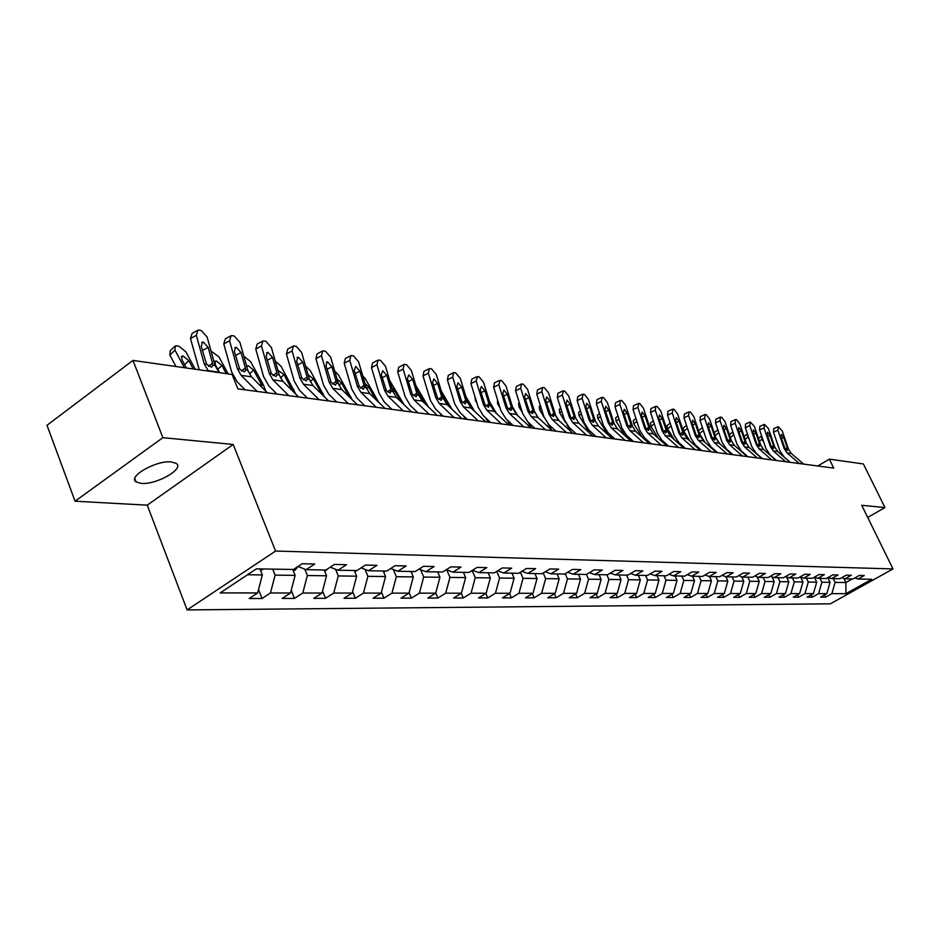<?xml version="1.0" encoding="UTF-8"?>
<svg xmlns="http://www.w3.org/2000/svg" width="940" height="940" viewBox="0 0 940 940"><rect width="100%" height="100%" fill="white"/><g stroke="black" fill="none" stroke-linecap="round" stroke-linejoin="round"><path stroke-width="1.41" d="M171.303 461.928C156.346 460.083 127.123 476.756 136.136 481.926L141.27 483.383C156.334 484.981 184.886 468.684 176.191 463.397L171.303 461.928M187.107 609.919L830.361 603.821L893 568.923L275.573 551.052L187.107 609.919L147.239 505.156L233.191 444.467L162.879 437.664L75.059 501.208L147.239 505.156M75.059 501.208L47 425.291L132.975 360.42L162.879 437.664M854.777 577.959L857.95 579.04L864.271 575.503L859.336 575.409L852.991 578.958L844.954 578.817L851.334 575.233L846.27 575.127L839.855 578.735L831.583 578.594L838.034 574.963L832.817 574.857L826.342 578.511L817.835 578.359L824.357 574.669L818.987 574.563L812.442 578.276L803.677 578.124L810.268 574.375L804.746 574.269L798.13 578.029L789.107 577.877L795.769 574.082L790.082 573.964L783.384 577.783L774.09 577.618L780.834 573.764L774.959 573.647L768.192 577.524L758.615 577.36L765.43 573.447L759.391 573.318L752.541 577.254L742.67 577.09L749.556 573.106L743.317 572.977L736.396 576.984L726.209 576.808L733.177 572.765L726.749 572.636L719.746 576.702L709.23 576.526L716.28 572.413L709.63 572.272L702.544 576.408L691.687 576.22L698.82 572.049L691.957 571.908L684.79 576.114L673.569 575.914L680.795 571.673L673.698 571.532L666.448 575.797L654.851 575.597L662.148 571.285L654.816 571.132L647.472 575.48L635.475 575.268L642.866 570.886L635.275 570.721L627.85 575.139L615.442 574.928L622.914 570.462L615.054 570.298L607.545 574.798L594.679 574.587L602.246 570.039L594.104 569.863L586.501 574.446L573.177 574.222L580.838 569.581L572.401 569.405L564.705 574.07L550.887 573.835L558.642 569.123L549.888 568.935L542.098 573.694L527.763 573.447L535.612 568.641L526.518 568.453L518.633 573.294L503.758 573.036L511.701 568.148L502.254 567.948L494.276 572.883L478.812 572.613L486.849 567.619L477.038 567.419L468.954 572.448L452.88 572.178L461.011 567.079L450.801 566.867L442.623 572.002L425.89 571.72L434.139 566.526L423.505 566.303L415.221 571.543L397.796 571.25L406.139 565.939L395.059 565.704L386.681 571.062L368.515 570.745L376.964 565.328L365.413 565.081L356.918 570.557L337.965 570.228L346.531 564.693L334.464 564.435L325.874 570.028L306.076 569.687L314.747 564.024L302.139 563.765L293.433 569.476L256.42 568.853L220.172 592.917L257.666 592.952L249.194 598.522L262.037 598.486L258.547 589.58M857.95 579.04L871.721 579.275L845.93 593.657L831.877 593.634L825.661 597.111L824.591 594.879M262.037 598.486L270.473 592.976L290.531 592.999L282.153 598.439L294.455 598.404L302.798 593.011L322.009 593.034L313.737 598.357L325.522 598.334L333.771 593.046L352.195 593.07L344.017 598.287L355.332 598.263L363.474 593.081L381.158 593.105L373.074 598.216L383.943 598.192L391.98 593.116L408.971 593.14L400.981 598.145L411.426 598.122L419.381 593.152L435.702 593.163L427.806 598.087L437.852 598.063L445.713 593.175L461.423 593.199L453.62 598.016L463.291 597.993L471.058 593.211L486.18 593.222L478.472 597.957L487.778 597.934L495.451 593.234L510.021 593.258L502.406 597.899L511.384 597.875L518.962 593.269L533.015 593.281L525.484 597.84L534.143 597.828L541.64 593.293L555.188 593.305L547.75 597.793L556.104 597.769L563.506 593.316L576.596 593.34L569.24 597.734L577.301 597.722L584.633 593.34L597.264 593.363L589.991 597.687L597.793 597.664L605.031 593.363L617.239 593.387L610.06 597.64L617.592 597.617L624.748 593.387L636.556 593.41L629.459 597.593L636.744 597.57L643.818 593.41L655.25 593.434L648.224 597.546L655.286 597.535L662.277 593.434L673.346 593.446L666.389 597.499L673.228 597.488L680.149 593.457L690.865 593.469L683.991 597.464L690.618 597.441L697.457 593.481L707.843 593.493L701.052 597.417L707.468 597.405L714.236 593.493L724.305 593.504L717.584 597.382L723.812 597.358L730.498 593.516L740.262 593.528L733.623 597.335L739.663 597.323L746.278 593.539L755.76 593.551L749.18 597.299L755.043 597.288L761.6 593.551L770.8 593.563L764.291 597.264L769.989 597.253L776.464 593.575L785.405 593.587L778.966 597.229L784.5 597.217L790.916 593.587L799.599 593.598L793.231 597.194L798.612 597.182L804.957 593.61L813.394 593.61L807.096 597.159L812.325 597.147L818.599 593.622L826.812 593.634L820.573 597.123L825.661 597.111M132.975 360.42L232.098 374.473L237.891 388.878L833.721 468.108L829.327 459.131L817.777 465.993M827.834 577.665L830.079 582.33L821.889 582.224L820.056 578.405M841.688 577.701L844.954 578.817M826.812 593.634L830.079 582.33M818.599 593.622L821.889 582.224M814.334 577.195L816.707 582.154L808.283 582.048L806.426 578.171M828.234 577.442L831.583 578.594M813.394 593.61L816.707 582.154M804.957 593.61L808.283 582.048M800.598 577.054L802.948 581.978L794.288 581.86L792.408 577.936M814.381 577.172L817.835 578.359M799.599 593.598L802.948 581.978M790.916 593.587L794.288 581.86M786.522 576.984L788.789 581.789L779.883 581.672L777.991 577.689M800.128 576.89L803.677 578.124M785.405 593.587L788.789 581.789M776.464 593.575L779.883 581.672M771.999 576.89L774.219 581.601L765.043 581.484L763.139 577.43M785.441 576.608L789.107 577.877M770.8 593.563L774.219 581.601M761.6 593.551L765.043 581.484M757.064 576.819L759.226 581.413L749.768 581.284L747.841 577.172M770.318 576.302L774.09 577.618M755.76 593.551L759.226 581.413M746.278 593.539L749.768 581.284M741.684 576.749L743.775 581.214L734.034 581.085L732.084 576.913M754.726 575.997L758.615 577.36M740.262 593.528L743.775 581.214M730.498 593.516L734.034 581.085M725.845 576.678L727.854 581.002L717.808 580.873L715.845 576.631M738.652 575.68L742.67 577.09M724.305 593.504L727.854 581.002M714.236 593.493L717.808 580.873M709.465 576.526L711.439 580.791L701.076 580.65L699.09 576.349M722.073 575.351L726.209 576.808M707.843 593.493L711.439 580.791M697.457 593.481L701.076 580.65M692.51 576.244L694.495 580.567L683.815 580.427L681.806 576.056M704.953 575.01L709.23 576.526M690.865 593.469L694.495 580.567M680.149 593.457L683.815 580.427M675.014 575.938L677.023 580.344L665.99 580.192L663.969 575.75M687.281 574.657L691.687 576.22M673.346 593.446L677.023 580.344M662.277 593.434L665.99 580.192M656.954 575.633L658.975 580.109L647.578 579.957L645.533 575.445M669.01 574.281L673.569 575.914M655.25 593.434L658.975 580.109M643.818 593.41L647.578 579.957M638.284 575.315L640.34 579.863L628.555 579.71L626.498 575.115M650.127 573.905L654.851 575.597M636.556 593.41L640.34 579.863M624.748 593.387L628.555 579.71M619.002 574.998L621.07 579.616L608.885 579.451L606.805 574.787M630.599 573.506L635.475 575.268M617.239 593.387L621.07 579.616M605.031 593.363L608.885 579.451M599.05 574.669L601.142 579.357L588.534 579.193L586.431 574.446M610.389 573.095L615.442 574.928M597.264 593.363L601.142 579.357M584.633 593.34L588.534 579.193M578.405 574.305L580.52 579.087L567.466 578.911L565.21 573.776M589.451 572.672L594.679 574.587M576.596 593.34L580.52 579.087M563.506 593.316L567.466 578.911M557.032 573.941L559.171 578.805L545.647 578.629L543.202 573.024M567.76 572.225L573.177 574.222M555.188 593.305L559.171 578.805M541.64 593.293L545.647 578.629M534.895 573.564L537.046 578.523L523.039 578.335L520.384 572.225M545.27 571.755L550.887 573.835M533.015 593.281L537.046 578.523M518.962 593.269L523.039 578.335M511.936 573.177L514.121 578.218L499.587 578.029L496.72 571.367M521.923 571.273L527.763 573.447M510.021 593.258L514.121 578.218M495.451 593.234L499.587 578.029M488.119 572.777L490.328 577.912L475.24 577.712L472.139 570.462M497.695 570.768L503.758 573.036M486.18 593.222L490.328 577.912M471.058 593.211L475.24 577.712M463.408 572.354L465.629 577.595L449.954 577.383L446.77 569.851M472.514 570.239L478.812 572.613M461.423 593.199L465.629 577.595M445.713 593.175L449.954 577.383M437.723 571.92L439.967 577.254L423.681 577.043L420.603 569.687M446.324 569.687L452.88 572.178M435.702 593.163L439.967 577.254M419.381 593.152L423.681 577.043M411.027 571.473L413.295 576.913L396.351 576.69L393.378 569.534M419.076 569.1L425.89 571.72M408.971 593.14L413.295 576.913M391.98 593.116L396.351 576.69M383.25 571.003L385.541 576.549L367.904 576.314L365.061 569.405M390.699 568.489L397.796 571.25M381.158 593.105L385.541 576.549M363.474 593.081L367.904 576.314M354.333 570.51L356.648 576.173L338.259 575.938L335.568 569.288M361.113 567.854L368.515 570.745M352.195 593.07L356.648 576.173M333.771 593.046L338.259 575.938M324.194 570.004L326.532 575.785L307.356 575.527L304.819 569.182M330.245 567.184L337.965 570.228M322.009 593.034L326.532 575.785M302.798 593.011L307.356 575.527M292.763 569.464L295.113 575.374L275.103 575.115L272.741 569.123M298.015 566.479L306.076 569.687M290.531 592.999L295.113 575.374M270.473 592.976L275.103 575.115M259.945 568.912L262.33 574.939L247.525 574.751M257.666 592.952L262.33 574.939M867.702 517.447L884.963 507.541L863.39 463.961L829.327 459.131M884.963 507.541L861.733 505.297L893 568.923M233.191 444.467L275.573 551.052M843.92 578.464L845.883 582.542L852.286 578.946M833.31 578.629L835.131 582.401L845.883 582.542L845.93 593.657M831.877 593.634L835.131 582.401M294.455 598.404L291.236 590.297M325.522 598.334L322.561 590.955M355.332 598.263L352.594 591.542M383.943 598.192L381.429 592.082M411.426 598.122L409.123 592.576M437.852 598.063L435.737 593.023M463.291 597.993L461.293 593.281M487.778 597.934L485.851 593.422M511.384 597.875L509.527 593.563M534.143 597.828L532.346 593.692M556.104 597.769L554.365 593.81M577.301 597.722L575.621 593.915M597.793 597.664L596.172 594.01M617.592 597.617L616.017 594.104M636.744 597.57L635.229 594.197M655.286 597.535L653.805 594.268M673.228 597.488L671.795 594.35M690.618 597.441L689.232 594.421M707.468 597.405L706.116 594.48M723.812 597.358L722.508 594.55M739.663 597.323L738.394 594.597M755.043 597.288L753.821 594.656M769.989 597.253L768.791 594.703M784.5 597.217L783.337 594.75M798.612 597.182L797.473 594.797M812.325 597.147L811.22 594.832M208.422 371.112L204.262 363.991L196.331 335.322L190.491 338.565L192.113 333.395L196.895 330.727M199.257 369.808L190.491 338.565M219.208 372.639L215.06 365.566L207.141 337.084L201.207 330.492L199.045 330.128L197.941 330.152L196.331 335.322M208.492 366.353L212.511 363.075L212.746 365.225L211.571 367.188L206.6 364.332L201.242 346.296L202.535 342.125L203.393 342.113L208.151 347.377L202.417 350.538M212.511 363.075L208.151 347.377M260.568 570.498L263.459 568.97M195.226 369.244L185.862 351.819L178.823 346.108L175.251 345.873L174.981 350.162L169.893 355.085L170.175 350.785L174.37 346.731M184.358 367.704L174.981 350.162M175.98 366.518L169.893 355.085M181.35 356.812L182.054 356.131L181.843 359.585L186.332 367.975M182.054 356.131L183.147 356.048L188.799 360.607L193.276 368.962M257.125 391.44L241.11 375.342L237.456 368.832L229.583 340.75L223.802 343.911L225.318 338.835L230.124 336.191M245.164 389.841L237.103 381.722L231.639 371.958L223.802 343.911M267.407 392.803L251.45 376.811L247.808 370.337L239.947 342.43L234.201 335.991L232.121 335.639L231.099 335.662L229.583 340.75M241.439 371.065L245.352 367.916L245.587 370.019L244.471 371.958L239.7 369.162L234.389 351.49L235.599 347.401L236.41 347.377L241.016 352.535L235.517 355.508M245.352 367.916L241.016 352.535M288.768 395.646L272.917 379.854L269.287 373.474L261.473 345.944L255.751 349.046L257.172 344.052L261.99 341.443M276.936 394.072L268.958 386.105L263.541 376.529L255.751 349.046M298.638 396.962L282.834 381.264L279.215 374.919L271.413 347.577L265.844 341.267L263.858 340.938L262.883 340.95L261.473 345.944M273.035 375.577L276.842 372.546L277.089 374.613L276.031 376.517L271.437 373.791L266.185 356.471L267.312 352.453L268.076 352.43L272.541 357.47L267.266 360.302M276.842 372.546L272.541 357.47M293.327 570.886L295.207 570.039L298.004 566.479M228.173 373.909L218.903 356.824L211.042 351.09M214.696 361.7L215.354 361.078L215.201 364.485L219.655 372.698M215.354 361.078L216.388 360.995L221.863 365.46L226.317 373.65M324.7 571.262L328.307 568.442M265.797 391.193L263.494 385.118L250.592 361.642L243.812 356.166M247.302 365.813L246.691 366.389L248.266 365.742L253.6 370.113L261.649 384.871L261.708 387.092M247.772 370.219L251.286 376.635M319.13 399.688L303.432 384.19L299.837 377.927L292.082 350.937L286.418 353.969L287.757 349.057L292.575 346.472M307.415 398.125L299.519 390.3L294.149 380.912L286.418 353.969M328.601 400.945L312.95 385.541L309.366 379.325L301.634 352.5L296.229 346.331L294.314 346.014L293.397 346.026L292.082 350.937M303.362 379.924L307.063 376.999L307.333 379.02L306.322 380.912L301.904 378.233L296.699 361.254L297.757 357.306L298.474 357.282L302.798 362.217L297.745 364.896M307.063 376.999L302.798 362.217M348.282 403.554L332.737 388.349L329.176 382.204L321.48 355.743L315.887 358.692L317.132 353.863L321.95 351.313M336.696 402.014L328.871 394.342L323.548 385.13L315.887 358.692M357.376 404.764L341.89 389.654L338.341 383.544L330.669 357.235L325.416 351.196L323.583 350.89L322.726 350.914L321.48 355.743M332.513 384.084L336.109 381.276L336.379 383.262L335.427 385.118L331.162 382.498L326.004 365.86L327.002 361.959L327.672 361.947L331.879 366.776L327.014 369.314M336.109 381.276L331.879 366.776M376.294 407.279L360.913 392.356L357.388 386.328L349.751 360.349L344.216 363.24L345.38 358.493L350.197 355.978M364.838 405.763L357.094 398.219L351.819 389.184L344.216 363.24M385.048 408.454L369.714 393.602L366.201 387.609L358.587 361.794L353.487 355.884L351.724 355.579L350.914 355.602L349.751 360.349M360.525 388.091L364.027 385.388L364.309 387.339L363.404 389.172L359.291 386.599L354.192 370.278L355.755 366.424L359.832 371.159L355.167 373.579M364.027 385.388L359.832 371.159M354.791 571.626L356.718 570.545M295.818 394.166L281.037 366.259L275.279 361.101M277.97 370.372L284.068 374.578L292.317 390.676M383.661 571.978L385.318 571.038M324.606 397.021L310.294 370.701L305.524 366.001M308.026 374.661L313.349 378.867L321.257 393.073L322.961 393.308M411.391 572.331L412.801 571.496M352.218 399.735L338.435 374.978L334.652 370.889M337.014 378.996L341.514 382.991L349.339 396.927M403.237 410.862L388.009 396.198L384.519 390.288L376.952 364.791L371.476 367.622L372.569 362.946L377.363 360.455M391.898 409.358L384.237 401.956L379.02 393.085L371.476 367.622M411.661 411.99L396.48 397.409L393.002 391.522L385.447 366.177L380.5 360.384L378.797 360.102L378.033 360.114L376.952 364.791M387.491 391.957L390.899 389.336L390.323 393.061L386.363 390.547L381.299 374.52L382.78 370.748L386.74 375.377L382.239 377.68M390.899 389.336L386.74 375.377M438.04 572.672L439.215 571.943M378.703 402.308L365.531 379.09L362.699 375.741M364.931 383.332L368.621 386.974L375.718 399.418M429.18 414.317L414.105 399.911L410.651 394.095L403.131 369.068L397.726 371.84L398.748 367.235L403.53 364.779M417.959 412.825L410.369 405.551L405.199 396.833L397.726 371.84M437.288 415.398L422.26 401.063L418.817 395.282L411.321 370.407L406.515 364.72L404.87 364.45L404.153 364.462L403.131 369.068M413.459 395.67L416.772 393.155L416.244 396.809L412.413 394.353L407.408 378.62L408.794 374.896L412.648 379.431L408.312 381.628M416.772 393.155L412.648 379.431M463.679 573.001L464.642 572.378M404.071 404.705L389.748 380.606M391.851 387.668L394.73 390.793L401.051 401.791M454.161 417.642L439.238 403.471L435.819 397.761L428.37 373.18L423.012 375.894L423.964 371.359L428.734 368.938M443.057 416.162L435.549 409.018L430.426 400.452L423.012 375.894M461.975 418.676L447.099 404.599L443.692 398.913L436.266 374.473L431.578 368.903L430.003 368.633L429.31 368.656L428.37 373.18M438.475 399.253L441.706 396.821L441.224 400.428L437.523 398.02L432.565 382.556L433.857 378.902L437.617 383.356L433.446 385.447M441.706 396.821L437.617 383.356M488.365 573.318L489.117 572.789M428.417 406.938L415.891 385.565M417.207 412.719L416.714 411.626M417.83 392.004L425.491 404.141M478.237 420.838L463.467 406.914L460.083 401.31L452.692 377.152L447.393 379.807L448.286 375.354L453.045 372.957M467.262 419.381L459.825 412.355L454.748 403.93L447.393 379.807M485.769 421.837L471.046 407.995L467.673 402.414L460.306 378.397L455.747 372.933L454.231 372.675L453.574 372.687L452.692 377.152M462.609 402.708L465.747 400.358L465.3 403.906L461.716 401.545L456.816 386.363L458.038 382.756L461.681 387.127L457.663 389.125M465.747 400.358L461.681 387.127M512.124 573.623L512.711 573.188M451.905 409.147L441.271 390.946M441.683 415.974L440.555 413.776M442.916 396.375L449.085 406.468M501.455 423.928L486.838 410.24L483.489 404.717L476.169 380.982L470.928 383.59L471.763 379.196L476.486 376.834M490.598 422.483L483.242 415.574L478.225 407.302L470.928 383.59M508.728 424.892L494.158 411.274L490.809 405.786L483.513 382.18L479.071 376.822L477.602 376.576L476.169 380.982M485.886 406.033L488.941 403.777L488.541 407.279L485.075 404.952L480.223 390.029L481.362 386.481L484.911 390.77L481.033 392.685M488.941 403.777L484.911 390.77M474.594 411.332L465.852 396.492M465.288 419.123L463.538 415.868M452.81 397.549L451.682 393.848M467.204 400.898L471.868 408.771M523.862 426.913L509.41 413.447L506.084 408.019L498.823 384.683L493.641 387.233L494.416 382.909L499.116 380.582M513.123 425.479L505.849 418.676L500.867 410.545L493.641 387.233M530.889 427.841L516.471 414.446L513.158 409.053L505.92 385.835L501.596 380.571L500.174 380.336L498.823 384.683M508.364 409.253L511.325 407.067L510.972 410.522L507.612 408.242L502.806 393.566L503.887 390.077L507.341 394.283L503.605 396.116M511.325 407.067L507.341 394.283M496.531 413.494L489.564 401.756M488.083 422.154L485.745 417.924M476.85 402.861L475.393 400.393L474.982 396.786M490.845 405.869L493.888 411.015M545.505 429.78L531.194 416.538L527.904 411.203L520.713 388.255L515.59 390.758L516.307 386.493L520.983 384.202M534.884 428.37L527.681 421.684L522.757 413.682L515.59 390.758M552.297 430.685L538.021 417.501L534.743 412.202L527.575 389.372L523.357 384.202L521.43 383.99L520.713 388.255M530.078 412.366L532.968 410.251L532.639 413.647L529.385 411.414L524.626 396.997L525.636 393.543L529.02 397.679L525.401 399.43M532.968 410.251L529.02 397.679M517.74 415.621L512.441 406.75M510.115 425.08L507.224 419.969M500.057 407.901L497.542 403.671L497.53 399.77M566.421 432.565L552.262 419.522L548.995 414.281L541.875 391.71L536.799 394.166L537.469 389.959L542.121 387.703M555.916 431.166L548.784 424.586L543.908 416.714L536.799 394.166M572.977 433.434L558.854 420.462L555.611 415.245L548.502 392.791L544.389 387.703L542.533 387.503L541.875 391.71M551.063 415.374L553.871 413.33L553.59 416.679L550.429 414.481L545.717 400.299L546.669 396.903L549.959 400.969L546.469 402.649M553.871 413.33L549.959 400.969M538.268 417.724L534.531 411.509M531.394 427.912L528.01 421.99M522.44 412.695L518.951 406.844L518.563 403.295L519.303 402.661M586.642 435.255L572.625 422.424L569.393 417.254L562.332 395.047L557.314 397.456L557.937 393.308L562.555 391.087M576.244 433.869L569.182 427.395L564.353 419.639L557.314 397.456M592.987 436.101L579.005 423.329L575.785 418.183L568.747 396.093L564.729 391.099L563.448 390.887L562.332 395.047M571.367 418.288L574.105 416.314L573.846 419.616L570.78 417.454L566.115 403.495L567.008 400.146L570.216 404.141L566.844 405.751M574.105 416.314L570.216 404.141M558.008 419.593L555.939 416.173M551.803 430.238L548.067 423.881M544.096 417.289L539.654 409.922L539.243 406.421L540.359 405.457M606.206 437.852L592.329 425.221L589.133 420.133L582.13 398.278L577.172 400.652L577.748 396.562L582.33 394.365M595.913 436.489L588.922 430.109L584.139 422.483L577.172 400.652M612.34 438.674L598.51 426.09L595.326 421.038L588.346 399.288L584.422 394.389L583.176 394.177L582.13 398.278M591.002 421.108L593.669 419.193L593.457 422.448L590.473 420.333L585.855 406.585L586.689 403.295L589.827 407.208L586.56 408.771M593.669 419.193L589.827 407.208M571.109 431.719L566.961 424.88M565.516 422.495L559.699 412.895L559.253 409.429L560.722 408.183M625.135 440.378L611.4 427.923L608.239 422.918L601.295 401.404L596.395 403.73L596.923 399.7L601.482 397.538M614.96 439.015L608.039 432.729L603.304 425.221L596.395 403.73M631.081 441.166L617.392 428.781L614.231 423.799L607.311 402.39L603.48 397.561L602.282 397.362L601.295 401.404M610.025 423.834L612.621 421.99L612.434 425.197L609.531 423.106L604.972 409.582L605.748 406.339L608.814 410.193L605.642 411.685M612.621 421.99L608.814 410.193M589.627 433.023L579.099 415.762L578.629 412.355L580.427 410.839M643.477 442.811L629.87 430.555L626.745 425.62L619.871 404.435L615.007 406.726L615.5 402.743L620.024 400.605M633.407 441.471L626.557 435.279L621.857 427.888L615.007 406.726M649.235 443.574L635.675 431.378L632.55 426.466L625.699 405.387L621.951 400.64L620.353 400.452L619.871 404.435M628.449 426.478L630.975 424.692L630.822 427.853L628.002 425.797L623.479 412.484L624.207 409.276L627.203 413.071L624.136 414.505M630.975 424.692L627.203 413.071M607.593 434.351L597.911 418.559L597.405 415.186L599.509 413.424M661.243 445.172L647.777 433.093L644.675 428.24L637.861 407.373L633.055 409.617L633.513 405.692L638.002 403.589M651.279 443.845L644.488 437.746L639.846 430.461L633.055 409.617M666.812 445.913L653.394 433.892L650.304 429.051L643.512 408.289L639.858 403.624L638.718 403.436L637.861 407.373M646.309 429.039L648.776 427.301L648.635 430.426L645.898 428.417L641.421 415.304L642.102 412.131L645.028 415.868L642.055 417.254M648.776 427.301L645.028 415.868M625.03 435.69L616.135 421.261L615.606 417.936L617.991 415.938M678.457 447.464L665.132 435.561L662.066 430.767L655.309 410.216L650.55 412.425L650.974 408.559L655.427 406.48M668.599 446.147L661.889 440.143L657.283 432.964L650.55 412.425M683.874 448.18L670.584 436.336L667.518 431.566L660.797 411.109L657.213 406.515L655.721 406.35L655.309 410.216M663.628 431.531L666.025 429.85L665.92 432.929L663.241 430.943L658.811 418.03L659.457 414.904L662.312 418.582L659.434 419.91M666.025 429.85L662.312 418.582M641.961 437.03L633.807 423.881L633.255 420.603L635.91 418.394M695.165 449.684L681.97 437.946L678.927 433.234L672.241 412.977L667.529 415.151L667.905 411.332L672.335 409.288M685.401 448.392L678.75 442.458L674.203 435.385L667.529 415.151M700.406 450.378L687.258 438.698L684.226 434.01L677.552 413.847L674.05 409.323L672.993 409.147L672.241 412.977M680.419 433.939L682.757 432.306L682.675 435.349L680.067 433.399L675.684 420.673L676.283 417.595L679.091 421.202L676.283 422.495M682.757 432.306L679.091 421.202M658.4 438.369L650.962 426.419L650.386 423.176L653.288 420.779M711.368 451.846L698.303 440.272L695.295 435.62L688.668 415.656L684.003 417.795L684.355 414.035L688.75 412.002M701.71 450.554L695.13 444.714L690.618 437.735L684.003 417.795M716.456 452.516L703.437 441.001L700.441 436.372L693.826 416.502L690.395 412.049L688.996 411.896L688.668 415.656M696.728 436.278L699.008 434.703L698.937 437.699L696.411 435.784L692.063 423.235L692.616 420.204L695.365 423.752L692.651 424.998M699.008 434.703L695.365 423.752M684.684 448.286L684.52 447.593M674.38 439.72L667.6 428.887L667.012 425.691L670.15 423.106M727.102 453.938L714.165 442.517L711.181 437.934L704.612 418.265L700.006 420.368L700.312 416.643L704.683 414.646M717.537 452.657L711.028 446.899L706.551 440.026L700.006 420.368M732.048 454.596L719.159 443.234L716.174 438.663L709.63 419.076L706.269 414.704L705.27 414.528L704.612 418.265M712.555 438.557L714.776 437.018L714.741 439.99L712.261 438.099L707.961 425.738L708.478 422.73L711.169 426.231L708.537 427.43M714.776 437.018L711.169 426.231M700.676 450.424L700.429 449.426M689.913 441.06L683.768 431.284L683.157 428.123L686.517 425.373M742.377 455.959L729.569 444.714L726.62 440.19L720.099 420.791L715.54 422.859L715.822 419.193L720.158 417.219M732.918 454.702L726.456 449.014L722.038 442.247L715.54 422.859M747.183 456.605L734.422 445.396L731.473 440.895L724.975 421.59L721.685 417.266L720.381 417.113L720.099 420.791M727.936 440.766L730.098 439.274L730.075 442.2L727.666 440.343L723.412 428.158L723.894 425.197L726.526 428.64L723.965 429.803M730.098 439.274L726.526 428.64M716.174 452.269L715.892 451.2M705.024 442.387L699.572 433.775M702.474 427.794L703.214 430.015M698.573 430.779L702.403 427.594M757.217 457.933L744.539 446.841L741.613 442.376L735.162 423.247L730.639 425.291L730.897 421.661L735.186 419.722M747.852 456.687L741.46 451.082L737.077 444.397L730.639 425.291M761.894 458.555L749.25 447.499L746.325 443.069L739.898 424.022L736.678 419.769L735.409 419.616L735.162 423.247M742.87 442.916L744.985 441.471L744.985 444.362L742.635 442.529L738.417 430.508L738.864 427.582L741.448 430.978L738.957 432.095M744.985 441.471L741.448 430.978M731.167 453.82L730.909 452.939M719.03 433.27L718.665 432.694L715.14 435.561M719.711 443.727L715.81 437.57M717.843 429.733L718.665 432.694M771.646 459.86L759.097 448.897L756.195 444.503L749.791 425.632L745.326 427.641L745.549 424.058L749.815 422.142M762.375 458.626L756.042 453.092L751.706 446.5L745.326 427.641M776.182 460.459L763.668 449.555L760.777 445.172L754.397 426.384L750.32 422.048L749.791 425.632M757.405 445.008L759.461 443.598L759.485 446.453L757.182 444.644L753.011 432.799L753.422 429.909L755.948 433.258L753.528 434.339M759.461 443.598L755.948 433.258M745.726 455.324L745.502 454.631M734.375 436.36L733.47 434.95L730.321 437.488M733.987 444.984L731.59 441.236M732.859 431.883L733.47 434.95M785.675 461.716L773.244 450.906L770.365 446.571L764.032 427.959L759.602 429.933L759.802 426.396L764.032 424.504M776.499 460.506L770.224 455.042L765.924 448.533L759.602 429.933M790.093 462.304L777.697 451.541L774.83 447.228L768.509 428.687L764.514 424.41L764.032 427.959M771.529 447.041L773.538 445.678L773.573 448.498L771.329 446.712L767.193 435.02L767.581 432.165L770.06 435.467L767.71 436.512M773.538 445.678L770.06 435.467M749.286 439.344L747.864 437.135L745.079 439.368M747.5 434.08L747.864 437.135M799.317 463.538L787.003 452.869L784.16 448.58L777.874 430.214L773.491 432.165L773.667 428.675L777.862 426.807M790.235 462.327L784.019 456.934L779.765 450.519L773.491 432.165M803.618 464.102L791.339 453.48L788.507 449.214L782.233 430.931L778.332 426.713L777.874 430.214M785.276 449.014L787.238 447.687L787.297 450.471L785.1 448.721L780.999 437.182L781.363 434.362L783.784 437.617L781.504 438.628M787.238 447.687L783.784 437.617M763.774 442.223L761.87 439.262L759.438 441.213M761.87 439.262L761.764 436.289M206.6 364.332L204.262 363.991M215.06 365.566L212.746 365.225M218.738 372.158L207.952 370.63M260.192 569.546L262.624 569.581M188.799 360.607L184.557 364.685M239.7 369.162L237.456 368.832M247.808 370.337L245.587 370.019M251.45 376.811L241.11 375.342M271.437 373.791L269.287 373.474M279.215 374.919L277.089 374.613M282.834 381.264L272.917 379.854M293.01 570.087L295.043 570.122M221.863 365.46L217.81 369.314M324.441 570.604L326.11 570.627M261.649 384.871L263.494 385.118M253.6 370.113L249.711 373.768M259.757 385.13L261.296 384.143M301.904 378.233L299.837 377.927M309.366 379.325L307.333 379.02M312.95 385.541L303.432 384.19M331.162 382.498L329.176 382.204M338.341 383.544L336.379 383.262M341.89 389.654L332.737 388.349M359.291 386.599L357.388 386.328M366.201 387.609L364.309 387.339M369.714 393.602L360.913 392.356M354.568 571.097L355.907 571.12M292.046 389.054L293.821 389.301M284.068 374.578L280.425 377.962M290.636 389.019L291.694 388.338M383.497 571.579L384.519 571.591M313.349 378.867L310.271 381.711M320.293 392.767L320.916 392.368M411.262 572.037L412.014 572.049M349.363 396.95L350.984 397.173M341.514 382.991L338.976 385.318M386.363 390.547L384.519 390.288M393.002 391.522L391.181 391.252M396.48 397.409L388.009 396.198M377.116 400.769L377.962 400.887M368.621 386.974L366.6 388.796M412.413 394.353L410.651 394.095M418.817 395.282L417.066 395.035M422.26 401.063L414.105 399.911M394.73 390.793L393.202 392.156M437.523 398.02L435.819 397.761M443.692 398.913L442 398.666M447.099 404.599L439.238 403.471M419.886 394.483L418.852 395.411M461.716 401.545L460.083 401.31M467.673 402.414L466.04 402.179M471.046 407.995L463.467 406.914M444.162 398.043L443.574 398.56M485.075 404.952L483.489 404.717M490.809 405.786L489.247 405.563M494.158 411.274L486.838 410.24M507.612 408.242L506.084 408.019M513.158 409.053L511.642 408.829M516.471 414.446L509.41 413.447M529.385 411.414L527.904 411.203M534.743 412.202L533.274 411.978M538.021 417.501L531.194 416.538M498.482 402.849L497.542 403.671M550.429 414.481L548.995 414.281M555.611 415.245L554.189 415.034M558.854 420.462L552.262 419.522M520.266 405.716L518.951 406.844M570.78 417.454L569.393 417.254M575.785 418.183L574.422 417.983M579.005 423.329L572.625 422.424M541.311 408.501L539.654 409.922M590.473 420.333L589.133 420.133M595.326 421.038L593.998 420.838M598.51 426.09L592.329 425.221M561.673 411.203L559.699 412.895M609.531 423.106L608.239 422.918M614.231 423.799L612.939 423.611M617.392 428.781L611.4 427.923M581.378 413.835L579.099 415.762M628.002 425.797L626.745 425.62M632.55 426.466L631.304 426.29M635.675 431.378L629.87 430.555M600.472 416.408L597.911 418.559M645.898 428.417L644.675 428.24M650.304 429.051L649.093 428.875M653.394 433.892L647.777 433.093M618.955 418.899L616.135 421.261M663.241 430.943L662.066 430.767M667.518 431.566L666.354 431.401M670.584 436.336L665.132 435.561M636.874 421.332L633.807 423.881M680.067 433.399L678.927 433.234M684.226 434.01L683.086 433.834M687.258 438.698L681.97 437.946M654.252 423.705L650.962 426.419M696.411 435.784L695.295 435.62M700.441 436.372L699.337 436.207M703.437 441.001L698.303 440.272M671.113 426.008L667.6 428.887M712.261 438.099L711.181 437.934M716.174 438.663L715.105 438.51M719.159 443.234L714.165 442.517M687.469 428.264L683.768 431.284M727.666 440.343L726.62 440.19M731.473 440.895L730.427 440.743M734.422 445.396L729.569 444.714M703.367 430.45L699.513 433.587M742.635 442.529L741.613 442.376M746.325 443.069L745.314 442.916M749.25 447.499L744.539 446.841M757.182 444.644L756.195 444.503M760.777 445.172L759.79 445.031M763.668 449.555L759.097 448.897M771.329 446.712L770.365 446.571M774.83 447.228L773.867 447.088M777.697 451.541L773.244 450.906M785.1 448.721L784.16 448.58M788.507 449.214L787.567 449.085M791.339 453.48L787.003 452.869M134.831 478.484L136.136 481.926M201.701 342.583L202.535 342.125M234.836 347.812L235.599 347.401M266.608 352.829L267.312 352.453M297.099 357.647L297.757 357.306M326.392 362.288L327.002 361.959M717.808 429.78L714.189 432.717M732.601 432.059L729.37 434.668M746.995 434.268L744.139 436.571M761 436.419L758.486 438.428"/></g></svg>
